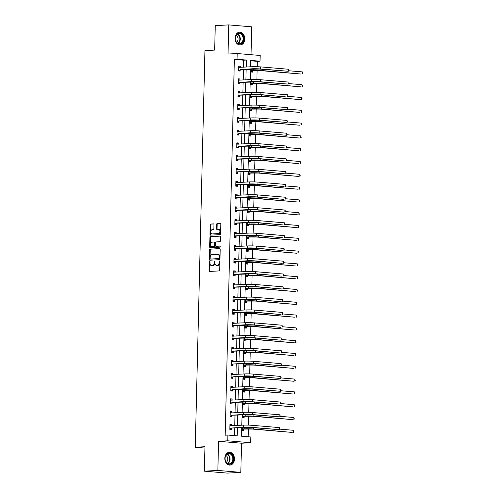 <?xml version="1.0" encoding="UTF-8"?>
<svg xmlns="http://www.w3.org/2000/svg" width="498" height="498" viewBox="0 0 498 498"><rect width="100%" height="100%" fill="white"/><g stroke="black" fill="none" stroke-linecap="round" stroke-linejoin="round"><path stroke-width="0.75" d="M209.689 261.518A0.566 0.367 -85.2 0 0 209.303 262.104L209.092 270.663A0.809 0.529 -85.2 0 0 209.602 271.441L219.139 270.918A0.809 0.529 -85.2 0 0 219.686 270.084L219.898 261.525A0.566 0.367 -85.2 0 0 219.157 261.568L219.132 262.676A2.583 1.687 -85.2 0 1 217.371 265.341L216.574 265.384A2.583 1.687 -85.2 0 1 216.425 265.384A2.583 1.687 -85.2 0 1 214.943 262.9L214.974 261.792A0.566 0.367 -85.2 0 0 214.227 261.836L214.202 262.944A2.583 1.687 -85.2 0 1 212.447 265.615L211.65 265.658A2.583 1.687 -85.2 0 1 211.494 265.652A2.583 1.687 -85.2 0 1 210.019 263.174L210.044 262.066A0.566 0.367 -85.2 0 0 209.689 261.518M210.013 261.805A0.566 0.367 -85.2 0 0 209.926 262.16L209.714 270.713A0.809 0.529 -85.2 0 0 209.988 271.416M219.861 261.269A0.566 0.367 -85.2 0 0 219.78 261.618L219.749 262.726L219.132 262.676M214.937 261.537A0.566 0.367 -85.2 0 0 214.85 261.886L214.825 262.994L214.202 262.944M235.075 38.178A6.418 4.837 86.9 0 0 240.266 44.988A6.418 4.837 86.9 0 0 244.755 38.987A6.418 4.837 86.9 0 0 239.563 32.177A6.418 4.837 86.9 0 0 235.075 38.178M224.81 458.272A6.418 4.837 86.9 0 0 230.001 465.088A6.418 4.837 86.9 0 0 234.49 459.088A6.418 4.837 86.9 0 0 229.298 452.271A6.418 4.837 86.9 0 0 224.81 458.272M213.947 224.673A0.809 0.529 -85.2 0 0 213.437 223.895L210.76 224.044A0.809 0.529 -85.2 0 0 210.212 224.878L209.982 234.377A0.809 0.529 -85.2 0 0 210.492 235.156L220.029 234.633A0.809 0.529 -85.2 0 0 220.577 233.799L220.807 224.299A0.809 0.529 -85.2 0 0 220.297 223.521L217.066 223.695A0.809 0.529 -85.2 0 0 216.518 224.53L216.418 228.601A0.809 0.529 -85.2 0 0 216.929 229.373L218.529 229.285A2.16 1.413 -85.2 0 1 218.659 229.292A2.16 1.413 -85.2 0 1 219.892 231.464A2.16 1.413 -85.2 0 1 218.423 233.599L212.148 233.942A2.16 1.413 -85.2 0 1 212.017 233.936A2.16 1.413 -85.2 0 1 210.785 231.763A2.16 1.413 -85.2 0 1 212.254 229.628L213.3 229.572A0.809 0.529 -85.2 0 0 213.847 228.738L213.947 224.673M243.51 67.205L243.678 60.202L234.371 59.418L237.067 59.268L237.21 53.529L260.168 55.459L260.031 61.198L250.718 60.42L250.562 66.819M204.367 471.17L217.856 470.436L240.82 472.365L227.325 473.1L204.367 471.17L204.964 446.718L195.247 447.248L204.939 50.615L214.657 50.086L215.254 25.635L228.744 24.9L228.034 54.027L237.21 53.529M240.82 472.365L241.53 443.232L218.566 441.309L217.856 470.436M218.566 441.309L227.742 440.805L227.885 435.059L237.191 435.843L237.39 427.72M234.371 59.418L225.183 435.208L227.885 435.059M210.15 249.087A0.809 0.529 -85.2 0 0 209.602 249.921L209.372 259.427A0.809 0.529 -85.2 0 0 209.876 260.205L219.413 259.682A0.809 0.529 -85.2 0 0 219.967 258.848L220.197 249.342A0.809 0.529 -85.2 0 0 219.686 248.57L210.772 249.143A0.809 0.529 -85.2 0 0 210.224 249.977L209.988 259.477A0.809 0.529 -85.2 0 0 210.262 260.18M209.677 246.902L209.907 237.397A0.809 0.529 -85.2 0 1 210.455 236.562L219.992 236.046A0.809 0.529 -85.2 0 1 220.502 236.824L220.402 240.889A0.809 0.529 -85.2 0 1 219.855 241.723L215.989 241.935A0.809 0.529 -85.2 0 0 215.435 242.769L215.373 245.464A0.809 0.529 -85.2 0 0 215.883 246.242L219.904 246.024A0.566 0.367 -85.2 0 1 219.879 247.151L210.187 247.68A0.809 0.529 -85.2 0 1 209.677 246.902L210.293 246.958L210.53 237.453L209.907 237.397M251.023 54.687L251.708 26.83L228.744 24.9M195.247 447.248L204.927 448.063M234.502 435.619L234.695 427.869M234.751 425.603L235.006 415.064M235.062 412.798L235.317 402.266M235.373 400L235.629 389.467M235.685 387.201L235.946 376.669M236.002 374.403L236.257 363.87M236.313 361.598L236.569 351.065M236.625 348.799L236.88 338.267M236.936 336.001L237.197 325.468M237.253 323.202L237.509 312.669M237.565 310.403L237.82 299.871M237.876 297.599L238.131 287.066M238.187 284.8L238.449 274.267M238.505 272.001L238.76 261.469M238.816 259.203L239.071 248.67M239.127 246.404L239.382 235.871M239.438 233.599L239.7 223.067M239.756 220.801L240.011 210.268M240.067 208.002L240.322 197.469M240.378 195.204L240.634 184.671M240.69 182.405L240.951 171.872M241.007 169.6L241.262 159.067M241.318 156.802L241.574 146.269M241.63 144.003L241.885 133.47M241.941 131.204L242.202 120.672M242.258 118.406L242.514 107.873M242.57 105.601L242.825 95.068M242.881 92.802L243.136 82.27M243.192 80.004L243.454 69.471M231.477 425.778L231.508 424.557L229.958 424.427L229.839 429.351L231.389 429.481L231.421 428.149M231.794 412.979L231.819 411.759L230.269 411.628L230.151 416.552L231.701 416.683L231.732 415.351M232.105 400.18L232.136 398.96L230.58 398.83L230.462 403.754L232.012 403.884L232.049 402.552M232.417 387.382L232.448 386.162L230.898 386.031L230.773 390.949L232.329 391.079L232.361 389.747M232.728 374.577L232.759 373.357L231.209 373.226L231.091 378.15L232.641 378.281L232.672 376.949M233.045 361.778L233.07 360.558L231.52 360.428L231.402 365.351L232.952 365.482L232.983 364.15M233.357 348.98L233.388 347.76L231.831 347.629L231.713 352.553L233.263 352.684L233.301 351.351M233.668 336.181L233.699 334.961L232.149 334.83L232.024 339.754L233.581 339.885L233.612 338.553M233.979 323.383L234.01 322.156L232.46 322.032L232.342 326.949L233.892 327.08L233.923 325.748M234.297 310.578L234.321 309.358L232.771 309.227L232.653 314.151L234.203 314.282L234.234 312.949M234.608 297.779L234.639 296.559L233.083 296.428L232.964 301.352L234.514 301.483L234.552 300.151M234.919 284.981L234.95 283.76L233.4 283.63L233.276 288.554L234.832 288.684L234.863 287.352M235.23 272.182L235.261 270.962L233.711 270.831L233.593 275.755L235.143 275.886L235.174 274.554M235.548 259.383L235.573 258.157L234.023 258.032L233.904 262.95L235.454 263.081L235.486 261.749M235.859 246.578L235.89 245.358L234.334 245.228L234.216 250.152L235.766 250.282L235.803 248.95M236.17 233.78L236.201 232.56L234.651 232.429L234.527 237.353L236.083 237.484L236.114 236.152M236.482 220.981L236.513 219.761L234.963 219.63L234.844 224.554L236.394 224.685L236.426 223.353M236.799 208.183L236.824 206.963L235.274 206.832L235.156 211.756L236.706 211.887L236.737 210.554M237.11 195.384L237.141 194.158L235.591 194.033L235.467 198.951L237.017 199.082L237.054 197.75M237.422 182.579L237.453 181.359L235.903 181.228L235.778 186.152L237.334 186.283L237.365 184.951M237.733 169.781L237.764 168.561L236.214 168.43L236.096 173.354L237.646 173.485L237.677 172.152M238.05 156.982L238.075 155.762L236.525 155.631L236.407 160.555L237.957 160.686L237.988 159.354M238.361 144.183L238.393 142.963L236.843 142.833L236.718 147.757L238.268 147.881L238.305 146.555M238.673 131.385L238.704 130.159L237.154 130.034L237.029 134.952L238.586 135.083L238.617 133.75M238.984 118.58L239.015 117.36L237.465 117.229L237.347 122.153L238.897 122.284L238.928 120.952M239.301 105.781L239.333 104.561L237.776 104.431L237.658 109.355L239.208 109.485L239.239 108.153M239.613 92.983L239.644 91.763L238.094 91.632L237.969 96.556L239.519 96.687L239.557 95.355M239.924 80.184L239.955 78.964L238.405 78.833L238.281 83.757L239.837 83.882L239.868 82.556M240.235 67.379L240.266 66.159L238.716 66.029L238.598 70.953L240.148 71.083L240.179 69.751M248.153 436.765L248.346 428.909M248.44 425.118L248.664 416.11M248.751 412.313L248.975 403.312M249.068 399.514L249.286 390.507M249.38 386.716L249.598 377.708M249.691 373.917L249.915 364.91M250.002 361.118L250.226 352.111M250.32 348.314L250.538 339.312M250.631 335.515L250.849 326.507M250.942 322.716L251.166 313.709M251.253 309.918L251.478 300.91M251.571 297.113L251.789 288.112M251.882 284.314L252.1 275.313M252.193 271.516L252.418 262.508M252.505 258.717L252.729 249.71M252.822 245.919L253.04 236.911M253.133 233.114L253.351 224.112M253.445 220.315L253.669 211.314M253.756 207.517L253.98 198.509M254.073 194.718L254.291 185.71M254.385 181.919L254.603 172.912M254.696 169.115L254.92 160.113M255.013 156.316L255.231 147.315M255.325 143.517L255.542 134.51M255.636 130.719L255.854 121.711M255.947 117.92L256.171 108.913M256.265 105.115L256.482 96.114M256.576 92.317L256.794 83.315M256.887 79.518L257.105 70.511M257.198 66.72L257.329 61.347L250.712 60.793M242.321 427.452L242.246 430.397L243.802 430.527L243.833 429.195M242.632 414.647L242.563 417.592L244.113 417.722L244.145 416.39M242.949 401.849L242.875 404.793L244.425 404.924L244.456 403.592M243.261 389.05L243.186 391.994L244.736 392.125L244.773 390.793M243.572 376.251L243.497 379.196L245.053 379.327L245.084 377.994M243.883 363.453L243.815 366.397L245.365 366.522L245.396 365.196M244.201 350.648L244.126 353.592L245.676 353.723L245.707 352.391M244.512 337.849L244.437 340.794L245.987 340.925L246.024 339.592M244.823 325.051L244.748 327.995L246.305 328.126L246.336 326.794M245.134 312.252L245.066 315.197L246.616 315.327L246.647 313.995M245.452 299.454L245.377 302.398L246.927 302.523L246.958 301.197M245.763 286.649L245.688 289.593L247.238 289.724L247.276 288.392M246.074 273.85L246.006 276.795L247.556 276.925L247.587 275.593M246.386 261.052L246.317 263.996L247.867 264.127L247.898 262.795M246.703 248.253L246.628 251.197L248.178 251.328L248.209 249.996M247.014 235.454L246.94 238.399L248.49 238.523L248.527 237.197M247.325 222.65L247.257 225.594L248.807 225.725L248.838 224.393M247.637 209.851L247.568 212.795L249.118 212.926L249.149 211.594M247.954 197.052L247.88 199.997L249.43 200.128L249.461 198.795M248.265 184.254L248.191 187.198L249.747 187.329L249.778 185.997M248.577 171.455L248.508 174.393L250.058 174.524L250.089 173.192M248.888 158.65L248.819 161.595L250.37 161.726L250.401 160.393M249.205 145.852L249.131 148.796L250.681 148.927L250.712 147.595M249.517 133.053L249.442 135.998L250.998 136.128L251.029 134.796M249.828 120.255L249.759 123.199L251.309 123.33L251.341 121.998M250.139 107.456L250.071 110.394L251.621 110.525L251.652 109.193M250.457 94.651L250.382 97.596L251.932 97.726L251.969 96.394M250.768 81.853L250.693 84.797L252.249 84.928L252.281 83.596M251.079 69.054L251.011 71.998L252.561 72.129L252.592 70.797M257.329 61.347L260.031 61.198M241.748 427.483L241.536 436.211L250.843 436.989L250.706 442.734L227.742 440.805M241.53 443.232L250.706 442.734M246.205 67.056L246.379 60.053L237.067 59.268M237.446 425.454L237.702 414.921M237.758 412.655L238.019 402.123M238.075 399.85L238.33 389.318M238.386 387.052L238.642 376.519M238.698 374.253L238.953 363.721M239.009 361.455L239.27 350.922M239.326 348.656L239.582 338.123M239.638 335.851L239.893 325.319M239.949 323.053L240.204 312.52M240.26 310.254L240.522 299.721M240.578 297.455L240.833 286.923M240.889 284.657L241.144 274.124M241.2 271.852L241.455 261.319M241.511 259.053L241.773 248.521M241.829 246.255L242.084 235.722M242.14 233.456L242.395 222.923M242.451 220.658L242.707 210.119M242.763 207.853L243.024 197.32M243.08 195.054L243.335 184.521M243.391 182.256L243.647 171.723M243.703 169.457L243.958 158.924M244.014 156.658L244.275 146.119M244.331 143.854L244.586 133.321M244.643 131.055L244.898 120.522M244.954 118.256L245.209 107.724M245.265 105.458L245.526 94.925M245.582 92.659L245.838 82.12M245.894 79.854L246.149 69.322M250.506 69.085L250.251 79.618M250.195 81.884L249.94 92.416M249.884 94.682L249.629 105.221M249.573 107.487L249.311 118.02M249.255 120.286L249 130.818M248.944 133.084L248.689 143.617M248.633 145.883L248.378 156.416M248.321 158.681L248.06 169.22M248.004 171.486L247.749 182.019M247.693 184.285L247.438 194.818M247.382 197.084L247.126 207.616M247.07 209.882L246.809 220.415M246.753 222.681L246.498 233.22M246.442 235.486L246.186 246.018M246.13 248.284L245.875 258.817M245.819 261.083L245.558 271.615M245.502 273.881L245.246 284.414M245.19 286.68L244.935 297.219M244.879 299.485L244.624 310.017M244.568 312.283L244.306 322.816M244.25 325.082L243.995 335.615M243.939 337.881L243.684 348.413M243.628 350.679L243.373 361.218M243.317 363.484L243.055 374.017M242.999 376.283L242.744 386.815M242.688 389.081L242.433 399.614M242.377 401.88L242.121 412.412M242.065 414.685L241.804 425.217M243.678 60.202L246.379 60.053M231.508 424.557L229.952 424.645M231.819 411.759L230.263 411.846M232.136 398.96L230.58 399.041M232.448 386.162L230.891 386.243M232.759 373.357L231.203 373.444M233.07 360.558L231.514 360.645M233.388 347.76L231.831 347.847M233.699 334.961L232.143 335.042M234.01 322.156L232.454 322.243M234.321 309.358L232.765 309.445M234.639 296.559L233.083 296.646M234.95 283.76L233.394 283.848M235.261 270.962L233.705 271.043M235.573 258.157L234.016 258.244M235.89 245.358L234.334 245.446M236.201 232.56L234.645 232.647M236.513 219.761L234.956 219.848M236.824 206.963L235.268 207.044M237.141 194.158L235.585 194.245M237.453 181.359L235.896 181.446M237.764 168.561L236.208 168.648M238.075 155.762L236.519 155.849M238.393 142.963L236.836 143.044M238.704 130.159L237.148 130.246M239.015 117.36L237.459 117.447M239.333 104.561L237.77 104.648M239.644 91.763L238.088 91.844M239.955 78.964L238.399 79.045M240.266 66.159L238.71 66.246M211.967 265.683A2.583 1.687 -85.2 0 0 212.117 265.708A2.583 1.687 -85.2 0 0 212.273 265.708L211.65 265.658M214.825 262.994A2.583 1.687 -85.2 0 1 213.063 265.664L212.273 265.708M216.891 265.415A2.583 1.687 -85.2 0 0 217.047 265.434A2.583 1.687 -85.2 0 0 217.196 265.44L216.574 265.384M219.749 262.726A2.583 1.687 -85.2 0 1 217.993 265.397L217.196 265.44M219.923 248.639L210.772 249.143M210.131 258.499A0.566 0.367 -85.2 0 0 210.492 259.041L218.859 258.587A0.566 0.367 -85.2 0 0 219.245 258.001L219.276 256.837A2.583 1.687 -85.2 0 0 217.794 254.354A2.583 1.687 -85.2 0 0 217.638 254.347L211.918 254.665A2.583 1.687 -85.2 0 0 210.162 257.335L210.131 258.499M211.04 259.091A0.566 0.367 -85.2 0 0 211.108 259.097L210.492 259.041M218.261 254.403A2.583 1.687 -85.2 0 1 218.417 254.403A2.583 1.687 -85.2 0 1 219.892 256.887L219.867 258.057A0.566 0.367 -85.2 0 1 219.481 258.636L211.108 259.097M220.228 236.12L211.077 236.618A0.809 0.529 -85.2 0 0 210.53 237.453M216.406 246.286A0.809 0.529 -85.2 0 0 216.499 246.292L220.104 246.099M211.974 242.153A2.16 1.413 -85.2 0 0 210.505 244.288A2.16 1.413 -85.2 0 0 211.737 246.46A2.16 1.413 -85.2 0 0 211.868 246.46L214.078 246.342A0.809 0.529 -85.2 0 0 214.632 245.508L214.694 242.806A0.809 0.529 -85.2 0 0 214.184 242.034L211.974 242.153M212.235 246.491A2.16 1.413 -85.2 0 0 212.36 246.51A2.16 1.413 -85.2 0 0 212.49 246.516L211.868 246.46M214.283 242.04L214.806 242.084A0.809 0.529 -85.2 0 1 215.317 242.862L215.248 245.558A0.809 0.529 -85.2 0 1 214.7 246.392L212.49 246.516M210.293 246.958A0.809 0.529 -85.2 0 0 210.567 247.655M212.515 233.973A2.16 1.413 -85.2 0 0 212.64 233.992A2.16 1.413 -85.2 0 0 212.771 233.992L212.148 233.942M219.151 229.341A2.16 1.413 -85.2 0 1 219.282 229.341A2.16 1.413 -85.2 0 1 220.514 231.514A2.16 1.413 -85.2 0 1 219.045 233.649L212.771 233.992M220.533 223.596L217.688 223.751A0.809 0.529 -85.2 0 0 217.14 224.586L217.041 228.65A0.809 0.529 -85.2 0 0 217.315 229.354M213.673 223.969L211.382 224.094A0.809 0.529 -85.2 0 0 210.835 224.928L210.604 234.434A0.809 0.529 -85.2 0 0 210.878 235.137M244.008 429.077L252.212 429.058L292.208 432.42L253.563 428.99A6.169 0.423 -178.6 0 0 244.86 428.815L242.451 428.946L244.008 429.077L242.308 430.197M293.608 430.297L293.976 431.822L293.559 432.351L293.608 430.297L279.944 429.151L279.527 429.674L251.944 427.352A6.169 0.423 -178.6 0 0 243.242 427.184L231.595 428.037L250.594 427.427L279.527 429.674L279.577 427.62L251.994 425.304A6.169 0.423 -178.6 0 0 243.292 425.136L229.927 425.759M231.296 425.79L229.945 425.043M231.595 428.037L229.895 429.151M279.577 427.62L279.944 429.145M227.237 453.734A5.553 4.189 -93.1 0 1 232.915 456.243A5.553 4.189 -93.1 0 1 231.197 463.675A5.553 4.189 -93.1 0 1 225.519 461.167A5.553 4.189 -93.1 0 1 227.237 453.734M230.779 463.321A5.142 3.878 86.9 0 0 232.672 457.444A5.142 3.878 86.9 0 0 228.669 453.585A5.142 3.878 86.9 0 0 227.113 454.114A5.142 3.878 86.9 0 0 225.221 459.996A5.142 3.878 86.9 0 0 229.229 463.856A5.142 3.878 86.9 0 0 230.779 463.321M226.223 462.269A3.66 2.758 86.9 0 0 226.31 462.212A3.66 2.758 86.9 0 0 227.76 458.72A3.66 2.758 86.9 0 0 225.855 455.489M229.435 465.076A6.374 4.806 86.9 0 0 229.566 465.07A6.374 4.806 86.9 0 0 231.489 464.416A6.374 4.806 86.9 0 0 233.836 457.127A6.374 4.806 86.9 0 0 228.868 452.34A6.374 4.806 86.9 0 0 228.738 452.346M243.671 38.956A5.553 4.189 -93.1 0 1 239.351 44.141A5.553 4.189 -93.1 0 1 235.293 38.253A5.553 4.189 -93.1 0 1 239.619 33.067A5.553 4.189 -93.1 0 1 243.671 38.956M235.336 38.296A5.142 3.878 86.9 0 0 239.494 43.756A5.142 3.878 86.9 0 0 243.092 38.95A5.142 3.878 86.9 0 0 238.934 33.484A5.142 3.878 86.9 0 0 235.336 38.296M236.494 42.168A3.66 2.758 86.9 0 0 238.038 39.068A3.66 2.758 86.9 0 0 236.12 35.389M239.7 44.976A6.374 4.806 86.9 0 0 239.831 44.969A6.374 4.806 86.9 0 0 244.294 39.012A6.374 4.806 86.9 0 0 239.133 32.239A6.374 4.806 86.9 0 0 239.009 32.252L239.133 32.239M244.319 416.278L252.523 416.26L292.519 419.621L253.874 416.185A6.169 0.423 -178.6 0 0 245.172 416.017L242.769 416.147L244.319 416.278L242.626 417.399M293.92 417.498L294.287 419.023L293.87 419.546L293.92 417.498L280.256 416.347L279.839 416.876L252.256 414.554A6.169 0.423 -178.6 0 0 243.553 414.386L231.906 415.239L250.905 414.629L279.839 416.876L279.888 414.822L252.305 412.506A6.169 0.423 -178.6 0 0 243.603 412.332L230.238 412.96M244.63 403.48L252.835 403.461L292.836 406.822L254.185 403.386A6.169 0.423 -178.6 0 0 245.483 403.218L243.08 403.349L244.63 403.48L242.937 404.594M294.231 404.7L294.598 406.225L294.181 406.748L294.231 404.7L280.567 403.548L280.156 404.071L252.567 401.755A6.169 0.423 -178.6 0 0 243.864 401.587L232.217 402.434L251.222 401.83L280.156 404.071L280.206 402.023L252.617 399.701A6.169 0.423 -178.6 0 0 243.914 399.533L230.549 400.162M231.614 412.991L230.257 412.244M231.906 415.239L230.213 416.353M279.888 414.822L280.256 416.347M231.925 400.187L230.568 399.446M232.217 402.434L230.524 403.554M280.206 402.023L280.573 403.548M244.941 390.681L253.152 390.662L293.148 394.024L254.497 390.588A6.169 0.423 -178.6 0 0 245.794 390.42L243.391 390.55L244.941 390.681L243.248 391.795M294.548 391.895L294.916 393.42L294.499 393.949L294.548 391.895L280.884 390.749L280.467 391.272L252.884 388.957A6.169 0.423 -178.6 0 0 244.182 388.782L232.529 389.635L251.534 389.031L280.467 391.272L280.517 389.224L252.934 386.902A6.169 0.423 -178.6 0 0 244.232 386.734L230.86 387.363M245.259 377.882L253.463 377.864L293.459 381.225L254.814 377.789A6.169 0.423 -178.6 0 0 246.112 377.615L243.703 377.752L245.259 377.882L243.559 378.997M294.86 379.096L295.227 380.621L294.81 381.151L294.86 379.096L281.196 377.951L280.779 378.474L253.196 376.158A6.169 0.423 -178.6 0 0 244.493 375.984L232.846 376.837L251.845 376.227L280.779 378.474L280.828 376.42L253.245 374.104A6.169 0.423 -178.6 0 0 244.543 373.936L231.178 374.558M245.57 365.078L253.775 365.059L293.77 368.42L255.125 364.99A6.169 0.423 -178.6 0 0 246.423 364.816L244.02 364.947L245.57 365.078L243.877 366.198M295.171 366.298L295.538 367.823L295.121 368.352L295.171 366.298L281.507 365.152L281.09 365.675L253.507 363.353A6.169 0.423 -178.6 0 0 244.804 363.185L233.157 364.038L252.156 363.428L281.09 365.675L281.14 363.621L253.557 361.305A6.169 0.423 -178.6 0 0 244.854 361.137L231.489 361.76M232.236 387.388L230.879 386.647M232.529 389.635L230.835 390.756M280.517 389.224L280.884 390.749M232.547 374.589L231.197 373.849M232.846 376.837L231.147 377.951M280.828 376.42L281.196 377.951M232.865 361.791L231.508 361.044M233.157 364.038L231.464 365.152M281.14 363.621L281.507 365.146M233.176 348.992L231.819 348.245M231.744 351.221L252.474 350.629L280.057 352.945L253.818 350.555A6.169 0.423 -178.6 0 0 245.116 350.387L231.919 351.109M281.457 350.822L281.824 352.347L281.407 352.877L281.457 350.822L253.868 348.507A6.169 0.423 -178.6 0 0 245.165 348.332L231.8 348.961M233.469 351.239L231.775 352.354M233.487 336.187L232.13 335.447M232.062 338.422L252.785 337.831L280.368 340.146L254.136 337.756A6.169 0.423 -178.6 0 0 245.433 337.588L232.23 338.304M281.768 338.024L282.136 339.549L281.719 340.072L281.768 338.024L254.185 335.702A6.169 0.423 -178.6 0 0 245.483 335.534L232.118 336.162M233.78 338.435L232.087 339.555M233.799 323.389L232.448 322.648M232.373 325.617L253.096 325.032L280.679 327.348L254.447 324.957A6.169 0.423 -178.6 0 0 245.744 324.783L232.547 325.505M282.08 325.225L282.447 326.75L282.03 327.273L282.08 325.225L254.497 322.903A6.169 0.423 -178.6 0 0 245.794 322.735L232.429 323.364M234.097 325.636L232.398 326.756M234.116 310.59L232.759 309.849M232.684 312.819L253.407 312.227L280.997 314.549L254.758 312.159A6.169 0.423 -178.6 0 0 246.056 311.985L232.859 312.707M282.391 312.42L282.783 313.13L282.341 314.475L282.391 312.42L254.808 310.105A6.169 0.423 -178.6 0 0 246.105 309.937L232.74 310.559M234.409 312.837L232.715 313.952M234.427 297.792L233.07 297.045M232.996 300.02L253.725 299.429L281.308 301.751L255.069 299.354A6.169 0.423 -178.6 0 0 246.367 299.186L233.17 299.908M282.708 299.622L283.076 301.147L282.659 301.676L282.708 299.622L255.119 297.306A6.169 0.423 -178.6 0 0 246.417 297.138L233.052 297.76M234.72 300.039L233.027 301.153M234.739 284.993L233.381 284.246M233.313 287.221L254.036 286.63L281.619 288.946L255.387 286.555A6.169 0.423 -178.6 0 0 246.684 286.387L233.481 287.109M283.02 286.823L283.387 288.348L282.97 288.877L283.02 286.823L255.437 284.507A6.169 0.423 -178.6 0 0 246.734 284.333L233.369 284.962M235.031 287.24L233.338 288.354M235.05 272.188L233.699 271.447M233.624 274.423L254.347 273.832L281.93 276.147L255.698 273.757A6.169 0.423 -178.6 0 0 246.996 273.589L233.799 274.305M283.331 274.024L283.698 275.55L283.281 276.073L283.331 274.024L255.748 271.703A6.169 0.423 -178.6 0 0 247.045 271.535L233.68 272.163M235.349 274.435L233.649 275.556M235.367 259.39L234.01 258.649M233.936 261.618L254.659 261.033L282.248 263.349L256.009 260.958A6.169 0.423 -178.6 0 0 247.307 260.784L234.11 261.506M283.642 261.226L284.034 261.929L283.592 263.274L283.642 261.226L256.059 258.904A6.169 0.423 -178.6 0 0 247.357 258.736L233.992 259.358M235.66 261.637L233.967 262.757M235.679 246.591L234.321 245.85M234.247 248.819L254.976 248.228L282.559 250.55L256.321 248.16A6.169 0.423 -178.6 0 0 247.618 247.985L234.421 248.707M283.96 248.421L284.327 249.946L283.91 250.475L283.96 248.421L256.37 246.105A6.169 0.423 -178.6 0 0 247.668 245.937L234.303 246.56M235.971 248.838L234.278 249.952M235.99 233.792L234.633 233.045M234.564 236.021L255.287 235.43L282.87 237.751L256.638 235.355A6.169 0.423 -178.6 0 0 247.936 235.187L234.732 235.909M284.271 235.622L284.638 237.148L284.221 237.677L284.271 235.622L256.688 233.307A6.169 0.423 -178.6 0 0 247.985 233.139L234.62 233.761M236.289 236.04L234.589 237.154M236.301 220.994L234.95 220.247M234.875 223.222L255.599 222.631L283.181 224.947L256.949 222.556A6.169 0.423 -178.6 0 0 248.247 222.388L235.05 223.11M284.582 222.824L284.949 224.349L284.532 224.872L284.582 222.824L256.999 220.508A6.169 0.423 -178.6 0 0 248.297 220.334L234.931 220.963M236.6 223.241L234.9 224.355M236.618 208.189L235.261 207.448M235.187 210.424L255.91 209.832L283.499 212.148L257.261 209.758A6.169 0.423 -178.6 0 0 248.558 209.59L235.361 210.305M284.893 210.025L285.286 210.729L284.844 212.073L284.893 210.025L257.31 207.703A6.169 0.423 -178.6 0 0 248.608 207.535L235.243 208.164M236.911 210.436L235.218 211.557M236.93 195.39L235.573 194.65M235.498 197.619L256.227 197.034L283.81 199.349L257.572 196.959A6.169 0.423 -178.6 0 0 248.869 196.785L235.672 197.507M285.211 197.227L285.578 198.752L285.161 199.275L285.211 197.227L257.622 194.905A6.169 0.423 -178.6 0 0 248.919 194.737L235.554 195.359M237.222 197.638L235.529 198.758M237.241 182.592L235.884 181.851M235.815 184.82L256.538 184.229L284.121 186.551L257.889 184.16A6.169 0.423 -178.6 0 0 249.187 183.986L235.984 184.708M285.522 184.422L285.889 185.947L285.472 186.476L285.522 184.422L257.939 182.106A6.169 0.423 -178.6 0 0 249.237 181.938L235.871 182.561M237.54 184.839L235.84 185.953M237.552 169.793L236.201 169.046M236.127 172.022L256.85 171.43L284.433 173.752L258.201 171.356A6.169 0.423 -178.6 0 0 249.498 171.188L236.301 171.91M285.833 171.623L286.201 173.148L285.784 173.678L285.833 171.623L258.25 169.308A6.169 0.423 -178.6 0 0 249.548 169.133L236.183 169.762M237.851 172.04L236.152 173.155M237.87 156.995L236.513 156.248M236.438 159.223L257.161 158.632L284.75 160.947L258.512 158.557A6.169 0.423 -178.6 0 0 249.809 158.389L236.612 159.111M286.145 158.825L286.537 159.528L286.095 160.873L286.145 158.825L258.562 156.509A6.169 0.423 -178.6 0 0 249.859 156.335L236.494 156.963M238.162 159.242L236.469 160.356M245.881 352.279L254.086 352.26L294.088 355.622L255.437 352.186A6.169 0.423 -178.6 0 0 246.734 352.018L244.331 352.148L245.881 352.279L244.188 353.399M295.482 353.499L295.874 354.203L295.432 355.547L295.482 353.499L281.818 352.347M246.193 339.48L254.403 339.462L294.399 342.823L255.748 339.387A6.169 0.423 -178.6 0 0 247.045 339.219L244.643 339.35L246.193 339.48L244.499 340.595M295.8 340.7L296.167 342.226L295.75 342.749L295.8 340.7L282.136 339.549M246.51 326.682L254.715 326.663L294.71 330.025L256.065 326.588A6.169 0.423 -178.6 0 0 247.363 326.42L244.954 326.551L246.51 326.682L244.811 327.796M296.111 327.896L296.478 329.421L296.061 329.95L296.111 327.896L282.447 326.75M246.821 313.883L255.026 313.865L295.021 317.226L256.377 313.79A6.169 0.423 -178.6 0 0 247.674 313.616L245.271 313.752L246.821 313.883L245.128 314.997M296.422 315.097L296.789 316.622L296.372 317.151L296.422 315.097L282.758 313.952M247.133 301.078L255.337 301.06L295.339 304.421L256.688 300.991A6.169 0.423 -178.6 0 0 247.985 300.817L245.582 300.948L247.133 301.078L245.439 302.199M296.733 302.298L297.125 303.002L296.684 304.346L296.733 302.298L283.069 301.153M247.444 288.28L255.655 288.261L295.65 291.623L256.999 288.186A6.169 0.423 -178.6 0 0 248.297 288.018L245.894 288.149L247.444 288.28L245.751 289.4M297.051 289.5L297.418 291.025L297.001 291.548L297.051 289.5L283.387 288.348M247.761 275.481L255.966 275.462L295.961 278.824L257.317 275.388A6.169 0.423 -178.6 0 0 248.614 275.22L246.205 275.35L247.761 275.481L246.062 276.595M297.362 276.701L297.729 278.226L297.312 278.749L297.362 276.701L283.698 275.55M248.072 262.683L256.277 262.664L296.273 266.025L257.628 262.589A6.169 0.423 -178.6 0 0 248.925 262.421L246.522 262.552L248.072 262.683L246.379 263.797M297.673 263.896L298.041 265.422L297.623 265.951L297.673 263.896L284.009 262.751M248.384 249.884L256.588 249.865L296.59 253.227L257.939 249.791A6.169 0.423 -178.6 0 0 249.237 249.616L246.834 249.753L248.384 249.884L246.691 250.998M297.985 251.098L298.377 251.801L297.935 253.152L297.985 251.098L284.321 249.952M248.695 237.079L256.906 237.06L296.901 240.422L258.25 236.992A6.169 0.423 -178.6 0 0 249.548 236.818L247.145 236.948L248.695 237.079L247.002 238.2M298.302 238.299L298.669 239.824L298.252 240.347L298.302 238.299L284.638 237.154M249.012 224.281L257.217 224.262L297.213 227.623L258.568 224.187A6.169 0.423 -178.6 0 0 249.865 224.019L247.456 224.15L249.012 224.281L247.313 225.401M298.613 225.501L298.981 227.026L298.563 227.549L298.613 225.501L284.949 224.349M249.324 211.482L257.528 211.463L297.524 214.825L258.879 211.389A6.169 0.423 -178.6 0 0 250.177 211.22L247.774 211.351L249.324 211.482L247.631 212.596M298.925 212.702L299.292 214.227L298.875 214.75L298.925 212.702L285.261 211.55M249.635 198.683L257.839 198.665L297.841 202.026L259.19 198.59A6.169 0.423 -178.6 0 0 250.488 198.422L248.085 198.553L249.635 198.683L247.942 199.798M299.236 199.897L299.628 200.607L299.186 201.951L299.236 199.897L285.572 198.752M249.946 185.879L258.157 185.866L298.153 189.221L259.502 185.791A6.169 0.423 -178.6 0 0 250.799 185.617L248.396 185.754L249.946 185.879L248.253 186.999M299.553 187.099L299.921 188.624L299.503 189.153L299.553 187.099L285.889 185.953M250.264 173.08L258.468 173.061L298.464 176.423L259.819 172.993A6.169 0.423 -178.6 0 0 251.117 172.818L248.707 172.949L250.264 173.08L248.564 174.2M299.864 174.3L300.232 175.825L299.815 176.348L299.864 174.3L286.201 173.155M250.575 160.281L258.779 160.263L298.775 163.624L260.13 160.188A6.169 0.423 -178.6 0 0 251.428 160.02L249.025 160.151L250.575 160.281L248.882 161.396M300.176 161.501L300.543 163.027L300.126 163.549L300.176 161.501L286.512 160.35M250.886 147.483L259.091 147.464L299.093 150.826L260.442 147.389A6.169 0.423 -178.6 0 0 251.739 147.221L249.336 147.352L250.886 147.483L249.193 148.597M300.487 148.703L300.879 149.406L300.437 150.751L300.487 148.703L286.823 147.551L286.412 148.074L258.823 145.758A6.169 0.423 -178.6 0 0 250.121 145.59L238.474 146.437L257.478 145.833L286.412 148.074L286.462 146.026L258.873 143.704A6.169 0.423 -178.6 0 0 250.17 143.536L236.805 144.165M251.197 134.684L259.408 134.665L299.404 138.027L260.753 134.591A6.169 0.423 -178.6 0 0 252.05 134.423L249.647 134.553L251.197 134.684L249.504 135.798M300.804 135.898L301.172 137.423L300.755 137.952L300.804 135.898L287.141 134.753L286.724 135.275L259.141 132.96A6.169 0.423 -178.6 0 0 250.438 132.785L238.791 133.638L257.79 133.034L286.724 135.275L286.773 133.227L259.19 130.906A6.169 0.423 -178.6 0 0 250.488 130.737L237.123 131.36M251.515 121.879L259.719 121.867L299.715 125.222L261.07 121.792A6.169 0.423 -178.6 0 0 252.368 121.618L249.959 121.755L251.515 121.879L249.815 123M301.116 123.099L301.483 124.624L301.066 125.154L301.116 123.099L287.452 121.954L287.035 122.477L259.452 120.161A6.169 0.423 -178.6 0 0 250.749 119.987L239.102 120.84L258.101 120.23L287.035 122.477L287.085 120.423L259.502 118.107A6.169 0.423 -178.6 0 0 250.799 117.939L237.434 118.561M251.826 109.081L260.031 109.062L300.026 112.424L261.382 108.994A6.169 0.423 -178.6 0 0 252.679 108.819L250.276 108.95L251.826 109.081L250.133 110.201M301.427 110.301L301.794 111.826L301.377 112.349L301.427 110.301L287.763 109.149L287.346 109.678L259.763 107.356A6.169 0.423 -178.6 0 0 251.06 107.188L239.414 108.041L258.412 107.431L287.346 109.678L287.396 107.624L259.813 105.308A6.169 0.423 -178.6 0 0 251.11 105.134L237.745 105.763M238.181 144.19L236.824 143.449M238.474 146.437L236.78 147.557M286.462 146.026L286.829 147.551M238.492 131.391L237.135 130.65M238.791 133.638L237.092 134.759M286.773 133.227L287.141 134.753M238.803 118.592L237.453 117.852M239.102 120.84L237.409 121.954M287.085 120.423L287.452 121.948M239.121 105.794L237.764 105.047M239.414 108.041L237.72 109.155M287.396 107.624L287.763 109.149M252.137 96.282L260.342 96.263L300.344 99.625L261.693 96.189A6.169 0.423 -178.6 0 0 252.99 96.021L250.587 96.151L252.137 96.282L250.444 97.396M301.738 97.502L302.13 98.206L301.688 99.55L301.738 97.502L288.074 96.351M239.432 92.989L238.075 92.248M238 95.224L258.73 94.632L286.313 96.948L260.074 94.558A6.169 0.423 -178.6 0 0 251.372 94.39L238.175 95.112M287.713 94.825L288.081 96.351L287.663 96.873L287.713 94.825L260.124 92.51A6.169 0.423 -178.6 0 0 251.422 92.335L238.056 92.964M239.725 95.243L238.032 96.357M252.449 83.483L260.659 83.465L300.655 86.826L262.004 83.39A6.169 0.423 -178.6 0 0 253.301 83.222L250.899 83.353L252.449 83.483L250.755 84.598M302.056 84.704L302.423 86.229L302.006 86.752L302.056 84.704L288.392 83.552L287.975 84.075L260.392 81.759A6.169 0.423 -178.6 0 0 251.689 81.591L240.042 82.438L259.041 81.834L287.975 84.075L288.025 82.027L260.442 79.705A6.169 0.423 -178.6 0 0 251.739 79.537L238.374 80.166M239.743 80.19L238.386 79.45M240.042 82.438L238.343 83.558M288.025 82.027L288.392 83.552M252.766 70.685L260.971 70.666L300.966 74.028L262.322 70.592A6.169 0.423 -178.6 0 0 253.619 70.423L251.21 70.554L252.766 70.685L251.067 71.799M302.367 71.899L302.734 73.424L302.317 73.953L302.367 71.899L288.703 70.753L288.286 71.276L260.703 68.961A6.169 0.423 -178.6 0 0 252 68.786L240.353 69.639L259.352 69.035L288.286 71.276L288.336 69.228L260.753 66.906A6.169 0.423 -178.6 0 0 252.05 66.738L238.685 67.361M240.055 67.392L238.704 66.651M240.353 69.639L238.66 70.76M288.336 69.228L288.703 70.753M209.926 262.16L209.303 262.104M219.78 261.618L219.157 261.568M214.85 261.886L214.227 261.836M213.063 265.664L212.447 265.615M217.993 265.397L217.371 265.341M209.714 270.713L209.092 270.663M209.988 259.477L209.372 259.427M210.224 249.977L209.602 249.921M219.481 258.636L218.859 258.587M219.867 258.057L219.245 258.001M219.892 256.887L219.276 256.837M211.077 236.618L210.455 236.562M216.499 246.292L215.883 246.242M214.7 246.392L214.078 246.342M215.248 245.558L214.632 245.508M215.317 242.862L214.694 242.806M219.045 233.649L218.423 233.599M217.041 228.65L216.418 228.601M217.14 224.586L216.518 224.53M217.688 223.751L217.066 223.695M210.604 234.434L209.982 234.377M210.835 224.928L210.212 224.878M211.382 224.094L210.76 224.044M244.86 428.815L244.898 427.309M253.563 428.99L253.594 427.682M243.242 427.184L243.292 425.136M251.944 427.352L251.994 425.304M227.281 454.014A5.142 3.878 -93.1 0 1 229.995 458.54A5.142 3.878 -93.1 0 1 227.966 463.476A5.142 3.878 -93.1 0 1 227.804 463.582M227.505 463.426A4.974 3.747 86.9 0 0 227.636 463.339A4.974 3.747 86.9 0 0 229.603 458.583A4.974 3.747 86.9 0 0 227.001 454.195M237.546 33.914A5.142 3.878 -93.1 0 1 240.279 39.099A5.142 3.878 -93.1 0 1 238.069 43.482M237.77 43.326A4.974 3.747 86.9 0 0 239.887 39.105A4.974 3.747 86.9 0 0 237.266 34.101M245.172 416.017L245.209 414.51M253.874 416.185L253.905 414.884M245.483 403.218L245.52 401.712M254.185 403.386L254.217 402.079M243.553 414.386L243.603 412.332M252.256 414.554L252.305 412.506M243.864 401.587L243.914 399.533M252.567 401.755L252.617 399.701M245.794 390.42L245.831 388.913M254.497 390.588L254.534 389.28M246.112 377.615L246.149 376.108M254.814 377.789L254.845 376.482M246.423 364.816L246.46 363.31M255.125 364.99L255.157 363.683M244.182 388.782L244.232 386.734M252.884 388.957L252.934 386.902M244.493 375.984L244.543 373.936M253.196 376.158L253.245 374.104M244.804 363.185L244.854 361.137M253.507 363.353L253.557 361.305M245.116 350.387L245.165 348.332M253.818 350.555L253.868 348.507M245.433 337.588L245.483 335.534M254.136 337.756L254.185 335.702M245.744 324.783L245.794 322.735M254.447 324.957L254.497 322.903M246.056 311.985L246.105 309.937M254.758 312.159L254.808 310.105M246.367 299.186L246.417 297.138M255.069 299.354L255.119 297.306M246.684 286.387L246.734 284.333M255.387 286.555L255.437 284.507M246.996 273.589L247.045 271.535M255.698 273.757L255.748 271.703M247.307 260.784L247.357 258.736M256.009 260.958L256.059 258.904M247.618 247.985L247.668 245.937M256.321 248.16L256.37 246.105M247.936 235.187L247.985 233.139M256.638 235.355L256.688 233.307M248.247 222.388L248.297 220.334M256.949 222.556L256.999 220.508M248.558 209.59L248.608 207.535M257.261 209.758L257.31 207.703M248.869 196.785L248.919 194.737M257.572 196.959L257.622 194.905M249.187 183.986L249.237 181.938M257.889 184.16L257.939 182.106M249.498 171.188L249.548 169.133M258.201 171.356L258.25 169.308M249.809 158.389L249.859 156.335M258.512 158.557L258.562 156.509M246.734 352.018L246.771 350.511M255.437 352.186L255.468 350.878M247.045 339.219L247.083 337.712M255.748 339.387L255.785 338.08M247.363 326.42L247.4 324.914M256.065 326.588L256.096 325.281M247.674 313.616L247.711 312.109M256.377 313.79L256.408 312.483M247.985 300.817L248.023 299.31M256.688 300.991L256.719 299.684M248.297 288.018L248.334 286.512M256.999 288.186L257.036 286.879M248.614 275.22L248.651 273.713M257.317 275.388L257.348 274.081M248.925 262.421L248.963 260.915M257.628 262.589L257.659 261.282M249.237 249.616L249.274 248.11M257.939 249.791L257.97 248.483M249.548 236.818L249.585 235.311M258.25 236.992L258.288 235.685M249.865 224.019L249.903 222.513M258.568 224.187L258.599 222.88M250.177 211.22L250.214 209.714M258.879 211.389L258.91 210.081M250.488 198.422L250.525 196.915M259.19 198.59L259.221 197.283M250.799 185.617L250.836 184.111M259.502 185.791L259.539 184.484M251.117 172.818L251.154 171.312M259.819 172.993L259.85 171.686M251.428 160.02L251.465 158.513M260.13 160.188L260.161 158.881M251.739 147.221L251.776 145.715M260.442 147.389L260.473 146.082M252.05 134.423L252.088 132.91M260.753 134.591L260.79 133.283M252.368 121.618L252.405 120.111M261.07 121.792L261.101 120.485M252.679 108.819L252.716 107.313M261.382 108.994L261.413 107.686M250.121 145.59L250.17 143.536M258.823 145.758L258.873 143.704M250.438 132.785L250.488 130.737M259.141 132.96L259.19 130.906M250.749 119.987L250.799 117.939M259.452 120.161L259.502 118.107M251.06 107.188L251.11 105.134M259.763 107.356L259.813 105.308M252.99 96.021L253.028 94.514M261.693 96.189L261.724 94.881M251.372 94.39L251.422 92.335M260.074 94.558L260.124 92.51M253.301 83.222L253.339 81.716M262.004 83.39L262.041 82.083M251.689 81.591L251.739 79.537M260.392 81.759L260.442 79.705M253.619 70.423L253.656 68.911M262.322 70.592L262.353 69.284M252 68.786L252.05 66.738M260.703 68.961L260.753 66.906M212.117 265.708L211.494 265.652M217.047 265.434L216.425 265.384M211.077 259.097L210.455 259.041M218.417 254.403L217.794 254.354M216.456 246.292L215.833 246.242M212.36 246.51L211.737 246.46M214.856 242.084L214.233 242.034M212.64 233.992L212.017 233.936M219.282 229.341L218.659 229.292"/></g></svg>
